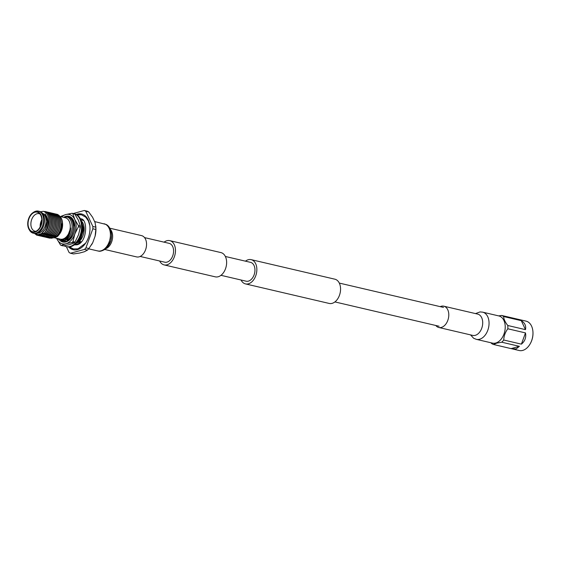 <?xml version="1.0" encoding="UTF-8"?>
<svg xmlns="http://www.w3.org/2000/svg" width="561" height="561" viewBox="0 0 561 561"><rect width="100%" height="100%" fill="white"/><g stroke="black" fill="none" stroke-linecap="round" stroke-linejoin="round"><path stroke-width="0.84" d="M140.152 256.447L164.745 262.19A9.677 6.423 -76.9 0 0 166.996 262.127A9.677 6.423 -76.9 0 0 173.489 252.59A9.677 6.423 -76.9 0 0 169.149 243.348L144.549 237.605M159.675 261.005A12.454 8.268 -76.9 0 0 164.114 264.897L215.27 276.839A12.454 8.268 -76.9 0 0 218.166 276.762A12.454 8.268 -76.9 0 0 226.518 264.483A12.454 8.268 -76.9 0 0 220.929 252.59L169.78 240.641A12.454 8.268 -76.9 0 0 166.883 240.725A12.454 8.268 -76.9 0 0 164.078 242.163M164.114 264.897A12.454 8.268 -76.9 0 0 167.01 264.82A12.454 8.268 -76.9 0 0 175.362 252.534A12.454 8.268 -76.9 0 0 169.78 240.641M245.459 261.167A12.454 8.268 103.1 0 1 248.264 259.729A12.454 8.268 103.1 0 1 251.16 259.645L334.861 279.189A12.454 8.268 103.1 0 1 340.45 291.082A12.454 8.268 103.1 0 1 332.098 303.368A12.454 8.268 103.1 0 1 329.202 303.445L245.494 283.901A12.454 8.268 103.1 0 1 241.055 280.009M251.16 259.645A12.454 8.268 103.1 0 1 256.742 271.538A12.454 8.268 103.1 0 1 248.39 283.817A12.454 8.268 103.1 0 1 245.494 283.901M225.368 256.475L250.529 262.352A9.677 6.423 103.1 0 1 254.869 271.594A9.677 6.423 103.1 0 1 248.376 281.131A9.677 6.423 103.1 0 1 246.125 281.194L220.971 275.318M476.317 339.342L492.495 343.122A13.955 9.264 -76.9 0 0 495.742 343.03A13.955 9.264 -76.9 0 0 505.103 329.265A13.955 9.264 -76.9 0 0 498.841 315.934L482.663 312.154A13.955 9.264 -76.9 0 1 489.059 323.129A13.955 9.264 -76.9 0 1 479.564 339.251A13.955 9.264 -76.9 0 1 476.317 339.342L473.631 338.255L470.539 334.889M435.806 325.485A10.932 7.258 -76.9 0 0 438.814 327.484A10.932 7.258 -76.9 0 0 441.36 327.414A10.932 7.258 -76.9 0 0 448.695 316.628A10.932 7.258 -76.9 0 0 443.793 306.187A10.932 7.258 -76.9 0 0 441.248 306.257A10.932 7.258 -76.9 0 0 440.21 306.643M109.823 228.201L141.54 235.613A10.932 7.258 103.1 0 1 146.449 246.055A10.932 7.258 103.1 0 1 139.114 256.833A10.932 7.258 103.1 0 1 136.568 256.903L104.844 249.498M512.039 348.837L493.47 344.468L496.688 343.129L501.737 342.21L519.402 346.333L516.19 348.893L512.039 348.837L519.206 350.513A15.084 10.014 -76.9 0 0 522.712 350.415A15.084 10.014 -76.9 0 0 530.026 344.096L530.187 343.816A14.355 9.53 -76.9 0 0 532.95 332L532.929 331.677A15.084 10.014 -76.9 0 0 526.071 321.137L501.597 315.45L498.666 315.892M530.026 344.096A15.084 10.014 -76.9 0 0 532.929 331.677M501.737 342.21A15.084 10.014 -76.9 0 0 503.736 340.015C503.89 335.997 505.251 332.252 507.817 328.781A15.084 10.014 -76.9 0 0 507.796 325.506C505.202 322.245 503.806 319.258 503.61 316.537A15.084 10.014 -76.9 0 0 501.597 315.45M518.469 319.391L518.897 319.461M503.61 316.537L521.281 320.668C524.872 322.863 526.267 325.85 525.468 329.637L507.796 325.506M507.817 328.781L525.482 332.911C526.33 337.47 524.97 341.214 521.4 344.145L503.736 340.015M490.973 342.764L491.45 343.381A15.084 10.014 -76.9 0 0 493.47 344.468M525.468 329.637L521.281 320.668M511.141 348.598L519.402 346.333M521.4 344.145L525.482 332.911M62.615 240.893L66.507 241.279L72.117 236.728M74.816 225.185L74.676 224.176C73.379 218.671 70.567 216.315 66.24 217.107M63.61 217.345A13.212 8.773 103.1 0 1 65.77 216.385A13.212 8.773 103.1 0 1 74.802 225.01A13.212 8.773 103.1 0 1 72.039 236.854A13.212 8.773 103.1 0 1 65.903 241.938A13.212 8.773 103.1 0 1 60.237 240.69L63.996 239.961L61.766 241.048L65.539 240.318L62.972 241.328M56.661 238.313A15.084 10.014 -76.9 0 0 56.92 238.909L60.525 245.045A17.068 11.332 103.1 0 0 61.282 245.445L65.918 243.755L72.215 242.45L74.213 242.913L69.578 244.61L63.274 245.914L61.282 245.445M80.356 227.233L78.491 234.863L74.957 242.1L72.965 241.63L74.83 234.007L78.365 226.763L80.356 227.233A17.068 11.332 -76.9 0 0 80.349 226.006L78.358 225.543L74.753 219.414L72.818 213.671L74.816 214.134L78.414 220.27L80.349 226.006M74.816 214.134A17.068 11.332 -76.9 0 0 74.059 213.734L72.06 213.264L65.763 214.568L61.128 216.266A17.068 11.332 103.1 0 0 60.735 216.672M72.06 213.264A17.068 11.332 103.1 0 1 72.818 213.671M78.358 225.543A17.068 11.332 103.1 0 1 78.365 226.763M74.213 242.913A17.068 11.332 -76.9 0 0 74.957 242.1M72.965 241.63A17.068 11.332 103.1 0 1 72.215 242.45M56.92 238.909A15.084 10.014 -76.9 0 0 65.918 243.755A15.084 10.014 -76.9 0 0 74.83 234.007A15.084 10.014 -76.9 0 0 74.753 219.414A15.084 10.014 -76.9 0 0 65.763 214.568A15.084 10.014 -76.9 0 0 61.668 216.89M64.052 245.788A16.921 11.234 -76.9 0 0 66.114 246.602A16.921 11.234 -76.9 0 0 70.048 246.496A16.921 11.234 -76.9 0 0 81.408 229.807A16.921 11.234 -76.9 0 0 73.814 213.643A16.921 11.234 -76.9 0 0 73.189 213.531M66.114 246.602L66.815 246.77A16.921 11.234 -76.9 0 0 70.749 246.658A16.921 11.234 -76.9 0 0 82.102 229.975A16.921 11.234 -76.9 0 0 74.508 213.811L73.814 213.643M41.668 222.128A7.749 5.147 -76.9 0 0 41.051 224.765M39.985 214.014A8.99 5.968 -76.9 0 0 39.081 213.685A8.99 5.968 -76.9 0 0 36.991 213.741A8.99 5.968 -76.9 0 0 30.96 222.605A8.99 5.968 -76.9 0 0 34.992 231.188A8.99 5.968 -76.9 0 0 35.953 231.293M41.809 219.821A8.99 5.968 -76.9 0 0 40.154 226.896M34.88 212.233A10.042 6.662 -76.9 0 0 28.05 223.748A10.042 6.662 -76.9 0 0 34.866 231.686A10.042 6.662 -76.9 0 0 34.978 231.658A10.042 6.662 -76.9 0 0 41.437 223.383A10.042 6.662 -76.9 0 0 39.186 213.18A10.042 6.662 -76.9 0 0 34.88 212.233M74.038 249.876A18.352 12.181 103.1 0 1 70.798 247.878M78.575 214.583A18.352 12.181 103.1 0 1 78.898 214.484A18.352 12.181 103.1 0 1 82.362 214.218M76.268 214.463A18.352 12.181 103.1 0 1 77.313 214.113A18.352 12.181 103.1 0 1 81.576 213.993A18.352 12.181 103.1 0 1 89.809 231.518A18.352 12.181 103.1 0 1 77.495 249.61A18.352 12.181 103.1 0 1 73.232 249.729A18.352 12.181 103.1 0 1 68.68 246.966M76.303 243.123L81.219 241.777A12.573 8.345 103.1 0 1 77.467 244.021A12.573 8.345 103.1 0 1 75.16 244.21M80.847 219.758L81.85 219.989A12.573 8.345 103.1 0 1 83.189 220.487M81.219 241.777L79.389 241.349A12.573 8.345 -76.9 0 0 81.233 220.761M62.523 223.096A11.003 7.3 103.1 0 1 62.537 223.194A11.003 7.3 103.1 0 1 60.23 233.053A11.003 7.3 103.1 0 1 60.188 233.124M60.315 216.574L65.244 217.731A11.003 7.3 103.1 0 1 70.181 228.236A11.003 7.3 103.1 0 1 62.797 239.077A11.003 7.3 103.1 0 1 60.244 239.147L54.144 237.724M41.97 212.857A10.512 6.977 103.1 0 1 45.876 223.236A10.512 6.977 103.1 0 1 38.898 233.025A10.512 6.977 103.1 0 1 37.222 233.208M32.889 212.717L33.632 212.212A11.332 7.524 103.1 0 1 35.778 211.195A11.332 7.524 103.1 0 1 38.414 211.125A11.332 7.524 103.1 0 1 43.499 221.946A11.332 7.524 103.1 0 1 35.897 233.117A11.332 7.524 103.1 0 1 33.26 233.194A11.332 7.524 103.1 0 1 29.46 230.094L29.011 229.309A10.512 6.977 103.1 0 1 32.889 212.717A10.512 6.977 103.1 0 1 34.88 211.778A10.512 6.977 103.1 0 1 42.131 219.968A10.512 6.977 103.1 0 1 34.985 232.114A10.512 6.977 103.1 0 1 29.011 229.309M38.414 211.125L39.34 211.336A11.332 7.524 103.1 0 1 44.424 222.163A11.332 7.524 103.1 0 1 36.816 233.334A11.332 7.524 103.1 0 1 34.186 233.404L33.26 233.194M64.284 239.14L67.657 236.062L70.693 228.025C70.518 232.492 69.136 236.076 66.549 238.762L63.028 239.435L60.223 240.69L57.573 238.53M63.666 217.359L66.521 216.862C73.323 218.04 74.136 232.38 67.951 238.376A12.573 8.345 103.1 0 1 67.699 238.621L66.549 238.762M62.537 223.194L61.955 229.056L60.23 233.053M59.852 233.656L62.453 222.429A12.573 8.345 103.1 0 1 62.257 227.282L59.852 233.656L57.587 236.398L54.326 237.107L56.549 236.02L52.783 236.749L55.181 235.697L51.409 236.426L53.807 235.375L50.034 236.104L52.432 235.059L48.66 235.781L51.058 234.736L47.285 235.466L49.684 234.414L46.086 235.185L48.316 234.098L44.712 234.863L46.942 233.776L43.337 234.54L45.567 233.453L41.795 234.182L44.193 233.131L38.842 234.302M56.857 214.414L57.495 214.379L61.366 218.278A12.573 8.345 103.1 0 1 62.453 222.429M39.452 234.232L36.879 235.234L40.827 234.547L38.253 235.557L42.026 234.828L39.628 235.879L43.4 235.15L41.002 236.202L44.943 235.515L42.545 236.56L46.318 235.83L43.744 236.84L47.517 236.111L45.118 237.163L48.891 236.433L46.493 237.485L50.434 236.798L48.036 237.843L51.808 237.114L49.41 238.166L53.007 237.394L51.002 238.264L54.901 237.541L57.587 236.398M41.451 233.509C45.139 230.823 47.068 226.665 47.229 221.02L44.985 213.818C48.94 218.979 49.066 224.968 45.364 231.784L44.193 233.131M40.518 211.778L43.442 211.308C47.348 212.928 49.151 216.805 48.849 222.948A12.573 8.345 103.1 0 1 45.364 231.784M36.879 235.234L34.544 233.474M38.253 235.557L37.531 235.192M39.628 235.879L38.898 235.515M41.002 236.202L40.273 235.837M42.377 236.518L41.647 236.153M43.744 236.84L43.022 236.476M45.118 237.163L44.396 236.798M46.493 237.485L45.764 237.114M47.867 237.801L47.138 237.436M49.242 238.123L48.512 237.759M48.849 222.948C48.358 227.184 46.865 230.592 44.368 233.173M44.165 211.581L45.132 211.49C51.689 213.573 51.935 227.92 45.736 233.495M44.964 211.448C51.521 213.531 51.759 227.878 45.567 233.453M45.869 211.848L46.507 211.813C53.064 213.888 53.309 228.236 47.11 233.811M46.339 211.77C52.895 213.853 53.134 228.201 46.942 233.776M47.243 212.17L47.881 212.128C54.438 214.211 54.676 228.558 48.484 234.133M47.713 212.093C54.27 214.169 54.508 228.516 48.316 234.098M48.618 212.486L49.256 212.451C55.812 214.533 56.051 228.881 49.859 234.456M49.08 212.409C55.637 214.491 55.883 228.839 49.684 234.414M49.992 212.808L50.63 212.773C57.187 214.856 57.425 229.204 51.233 234.779M50.455 212.731C57.012 214.814 57.257 229.161 51.058 234.736M51.367 213.131L51.998 213.096C58.561 215.172 58.8 229.519 52.601 235.094M51.829 213.054C58.386 215.136 58.624 229.484 52.432 235.059M52.734 213.446L53.372 213.411C59.929 215.494 60.174 229.842 53.975 235.417M53.204 213.376C59.761 215.452 59.999 229.8 53.807 235.375M54.108 213.769L54.747 213.734C61.303 215.817 61.542 230.164 55.35 235.739M54.578 213.692C61.135 215.775 61.373 230.122 55.181 235.697M55.483 214.092L56.121 214.057C62.678 216.139 62.916 230.48 56.724 236.062M55.946 214.014C62.502 216.097 62.748 230.445 56.549 236.02M61.598 241.006L60.869 240.641M66.051 239.323L67.951 238.376M67.215 217.086L68.477 216.939C75.034 219.021 75.279 233.369 69.08 238.944L65.307 239.673M68.309 216.904C74.865 218.979 75.104 233.327 68.912 238.902M69.213 217.296L72.271 218.986L74.101 222.044M69.683 217.219L72.103 218.944L74.844 226.889L74.781 228.776M81.906 223.292L83.077 228.818L80.77 238.145L78.519 241.146L80.945 238.187L83.252 228.853L81.794 222.759M67.425 239.645L69.08 238.944M70.286 239.224L66.682 239.989M81.373 221.167L83.764 229.147L80.924 238.222M62.797 239.68L62.18 239.75M64.164 240.003L63.554 240.073M65.539 240.318L64.929 240.396M77.516 241.7L78.694 241.188M58.302 238.698L61.752 239.856M42.706 233.874L41.97 234.218M44.081 234.189L43.337 234.54M45.455 234.512L44.712 234.863M46.829 234.835L46.086 235.185M48.204 235.15L47.461 235.501M49.571 235.473L48.835 235.823M50.946 235.795L50.202 236.146M52.32 236.118L51.577 236.469M53.695 236.433L52.951 236.784M55.069 236.756L54.326 237.107M62.425 226.42L61.955 229.056M40.827 234.547L40.21 234.624M42.194 234.87L41.584 234.947M43.569 235.192L42.959 235.262M44.943 235.515L44.333 235.585M46.318 235.83L45.707 235.908M47.692 236.153L47.075 236.223M49.059 236.476L48.449 236.546M50.434 236.798L49.824 236.868M51.808 237.114L51.198 237.191M53.183 237.436L52.573 237.506M34.999 233.53L37.741 234.554M57.32 214.337C61.352 216.462 62.993 220.782 62.257 227.282M51.002 238.264L50.357 237.99M79.389 241.349L77.362 241.903M95.819 227.163L92.838 226.469L85.742 211.259L88.729 211.953L92.621 217.317L95.054 222.535L95.819 227.163A22.559 14.979 103.1 0 1 95.833 229.491L95.125 236.111L92.754 242.647A20.413 13.555 103.1 0 1 91.534 244.806A20.413 13.555 103.1 0 1 91.457 244.926M88.729 211.953A22.559 14.979 103.1 0 0 87.292 211.181L84.311 210.487A22.559 14.979 103.1 0 1 85.742 211.259M84.311 210.487L73.203 213.531M66.359 246.658L69.066 252.464A22.559 14.979 103.1 0 0 70.504 253.242L84.515 249.4L87.495 250.094L84.452 251.721L79.648 253.039L73.484 253.937L70.504 253.242M92.754 242.647L88.919 248.537L85.938 247.843A22.559 14.979 103.1 0 1 84.515 249.4M85.938 247.843L92.853 228.797L95.833 229.491M92.838 226.469A22.559 14.979 103.1 0 1 92.853 228.797M88.919 248.537A22.559 14.979 103.1 0 1 87.495 250.094M95.742 225.866L95.805 226.511A20.413 13.555 103.1 0 1 95.125 236.111M77.551 244.617A12.573 8.345 103.1 0 1 76.135 244.477L75.132 244.238M70.693 228.025C69.985 233.713 67.734 237.485 63.94 239.351M44.985 213.818L47.397 220.908L45.336 229.337L41.802 233.278M41.332 233.551L40.595 233.902M472.79 335.415L472.734 335.401A10.932 7.258 -76.9 0 0 475.272 335.331A10.932 7.258 -76.9 0 0 482.712 322.701A10.932 7.258 -76.9 0 0 477.706 314.104L443.793 306.187M104.044 223.748A13.955 9.264 103.1 0 1 110.433 234.722A13.955 9.264 103.1 0 1 100.938 250.844A13.955 9.264 103.1 0 1 97.698 250.935C98.399 250.648 99.101 252.681 105.258 249.203C111.471 243.579 111.429 238.06 111.548 235.354C111.162 227.661 107.453 224.912 106.008 224.435L94.592 221.546M110.412 229.414A10.932 7.258 103.1 0 1 112.635 236.286A10.932 7.258 103.1 0 1 105.91 248.67M62.075 240.992L66.366 241.433L72.124 236.714M443.513 307.414L339.3 283.081M439.116 326.257L334.903 301.923M472.734 335.401L438.814 327.484M475.511 313.592L480.041 311.923L482.663 312.154M111.513 235.192L111.302 233.18L109.353 228.853M104.718 248.705L107.663 246.574L110.79 240.704L111.52 235.655M88.673 248.825L97.698 250.935M85.623 243.151L78.035 248.825L73.414 248.944L69.466 246.91M74.311 244.891L76.934 244.82C87.488 242.71 88.161 217.984 80.447 218.825L80.398 218.811M76.78 214.898L81.394 214.779L85.735 217.163L88.428 220.992L89.774 225.382"/></g></svg>
